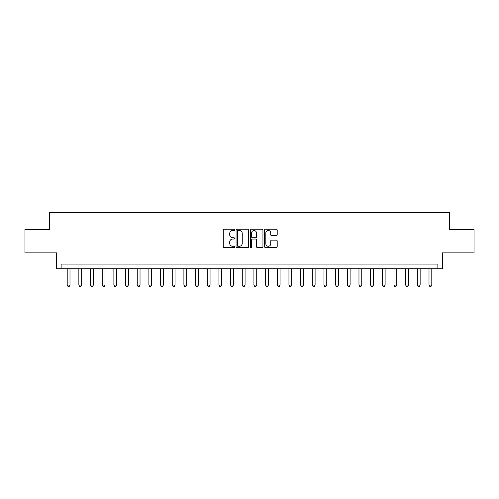 <?xml version="1.0" encoding="UTF-8"?>
<svg xmlns="http://www.w3.org/2000/svg" width="499" height="499" viewBox="0 0 499 499"><rect width="100%" height="100%" fill="white"/><g stroke="black" fill="none" stroke-linecap="round" stroke-linejoin="round"><path stroke-width="0.75" d="M234.561 229.864A0.642 0.642 0 0 0 233.919 229.222L224.182 229.222A0.917 0.917 0 0 0 223.265 230.139L223.265 246.637A0.917 0.917 0 0 0 224.182 247.554L233.919 247.554A0.642 0.642 0 0 0 234.561 246.911A0.642 0.642 0 0 0 233.919 246.269L232.659 246.269A2.932 2.932 0 0 1 229.727 243.337L229.727 241.965A2.932 2.932 0 0 1 232.659 239.033L233.919 239.033A0.642 0.642 0 0 0 234.561 238.391A0.642 0.642 0 0 0 233.919 237.749L232.659 237.749A2.932 2.932 0 0 1 229.727 234.817L229.727 233.438A2.932 2.932 0 0 1 232.659 230.507L233.919 230.507A0.642 0.642 0 0 0 234.561 229.864M276.284 235.684A0.917 0.917 0 0 0 277.201 234.767L277.201 230.139A0.917 0.917 0 0 0 276.284 229.222L265.468 229.222A0.917 0.917 0 0 0 264.551 230.139L264.551 246.637A0.917 0.917 0 0 0 265.468 247.554L276.284 247.554A0.917 0.917 0 0 0 277.201 246.637L277.201 241.048A0.917 0.917 0 0 0 276.284 240.131L271.656 240.131A0.917 0.917 0 0 0 270.739 241.048L270.739 243.818A2.451 2.451 0 0 1 268.287 246.269A2.451 2.451 0 0 1 265.836 243.818L265.836 232.958A2.451 2.451 0 0 1 268.287 230.507A2.451 2.451 0 0 1 270.739 232.958L270.739 234.767A0.917 0.917 0 0 0 271.656 235.684L276.284 235.684M437.873 268.736L442.538 268.736L442.538 252.862L474.05 252.862L474.05 229.521L449.543 229.521L449.543 212.711L49.457 212.711L49.457 229.521L24.95 229.521L24.95 252.862L56.462 252.862L56.462 268.736L437.873 268.736L437.873 264.065L61.128 264.065L61.128 268.736M248.695 230.139A0.917 0.917 0 0 0 247.785 229.222L236.969 229.222A0.917 0.917 0 0 0 236.052 230.139L236.052 246.637A0.917 0.917 0 0 0 236.969 247.554L247.785 247.554A0.917 0.917 0 0 0 248.695 246.637L248.695 230.139M251.215 229.222L262.031 229.222A0.917 0.917 0 0 1 262.948 230.139L262.948 246.637A0.917 0.917 0 0 1 262.031 247.554L257.403 247.554A0.917 0.917 0 0 1 256.486 246.637L256.486 239.944A0.917 0.917 0 0 0 255.569 239.033L252.5 239.033A0.917 0.917 0 0 0 251.583 239.944L251.583 246.911A0.642 0.642 0 0 1 250.941 247.554A0.642 0.642 0 0 1 250.305 246.911L250.305 230.139A0.917 0.917 0 0 1 251.215 229.222M237.973 230.507A0.642 0.642 0 0 0 237.337 231.149L237.337 245.627A0.642 0.642 0 0 0 237.973 246.269L239.302 246.269A2.932 2.932 0 0 0 242.24 243.337L242.24 233.438A2.932 2.932 0 0 0 239.302 230.507L237.973 230.507M256.486 233.008A2.451 2.451 0 0 0 254.035 230.55A2.451 2.451 0 0 0 251.583 233.008L251.583 236.832A0.917 0.917 0 0 0 252.5 237.749L255.569 237.749A0.917 0.917 0 0 0 256.486 236.832L256.486 233.008M67.197 268.736L67.197 285.072L69.997 285.072L69.997 268.736M69.997 285.072L69.299 286.289L67.901 286.289L67.197 285.072M78.867 268.736L78.867 285.072L81.674 285.072L81.674 268.736M81.674 285.072L80.969 286.289L79.572 286.289L78.867 285.072M90.544 268.736L90.544 285.072L93.344 285.072L93.344 268.736M93.344 285.072L92.639 286.289L91.242 286.289L90.544 285.072M102.214 268.736L102.214 285.072L105.015 285.072L105.015 268.736M105.015 285.072L104.31 286.289L102.913 286.289L102.214 285.072M113.884 268.736L113.884 285.072L116.685 285.072L116.685 268.736M116.685 285.072L115.986 286.289L114.583 286.289L113.884 285.072M125.555 268.736L125.555 285.072L128.355 285.072L128.355 268.736M128.355 285.072L127.657 286.289L126.253 286.289L125.555 285.072M137.225 268.736L137.225 285.072L140.026 285.072L140.026 268.736M140.026 285.072L139.327 286.289L137.924 286.289L137.225 285.072M148.895 268.736L148.895 285.072L151.696 285.072L151.696 268.736M151.696 285.072L150.997 286.289L149.594 286.289L148.895 285.072M160.566 268.736L160.566 285.072L163.366 285.072L163.366 268.736M163.366 285.072L162.668 286.289L161.264 286.289L160.566 285.072M172.236 268.736L172.236 285.072L175.037 285.072L175.037 268.736M175.037 285.072L174.338 286.289L172.941 286.289L172.236 285.072M183.906 268.736L183.906 285.072L186.707 285.072L186.707 268.736M186.707 285.072L186.008 286.289L184.611 286.289L183.906 285.072M195.583 268.736L195.583 285.072L198.384 285.072L198.384 268.736M198.384 285.072L197.679 286.289L196.282 286.289L195.583 285.072M207.253 268.736L207.253 285.072L210.054 285.072L210.054 268.736M210.054 285.072L209.349 286.289L207.952 286.289L207.253 285.072M218.924 268.736L218.924 285.072L221.724 285.072L221.724 268.736M221.724 285.072L221.026 286.289L219.622 286.289L218.924 285.072M230.594 268.736L230.594 285.072L233.395 285.072L233.395 268.736M233.395 285.072L232.696 286.289L231.293 286.289L230.594 285.072M242.264 268.736L242.264 285.072L245.065 285.072L245.065 268.736M245.065 285.072L244.367 286.289L242.963 286.289L242.264 285.072M253.935 268.736L253.935 285.072L256.736 285.072L256.736 268.736M256.736 285.072L256.037 286.289L254.633 286.289L253.935 285.072M265.605 268.736L265.605 285.072L268.406 285.072L268.406 268.736M268.406 285.072L267.707 286.289L266.304 286.289L265.605 285.072M277.276 268.736L277.276 285.072L280.076 285.072L280.076 268.736M280.076 285.072L279.378 286.289L277.974 286.289L277.276 285.072M288.946 268.736L288.946 285.072L291.747 285.072L291.747 268.736M291.747 285.072L291.048 286.289L289.651 286.289L288.946 285.072M300.616 268.736L300.616 285.072L303.417 285.072L303.417 268.736M303.417 285.072L302.718 286.289L301.321 286.289L300.616 285.072M312.293 268.736L312.293 285.072L315.094 285.072L315.094 268.736M315.094 285.072L314.389 286.289L312.992 286.289L312.293 285.072M323.963 268.736L323.963 285.072L326.764 285.072L326.764 268.736M326.764 285.072L326.059 286.289L324.662 286.289L323.963 285.072M335.634 268.736L335.634 285.072L338.434 285.072L338.434 268.736M338.434 285.072L337.736 286.289L336.332 286.289L335.634 285.072M347.304 268.736L347.304 285.072L350.105 285.072L350.105 268.736M350.105 285.072L349.406 286.289L348.003 286.289L347.304 285.072M358.974 268.736L358.974 285.072L361.775 285.072L361.775 268.736M361.775 285.072L361.076 286.289L359.673 286.289L358.974 285.072M370.645 268.736L370.645 285.072L373.445 285.072L373.445 268.736M373.445 285.072L372.747 286.289L371.343 286.289L370.645 285.072M382.315 268.736L382.315 285.072L385.116 285.072L385.116 268.736M385.116 285.072L384.417 286.289L383.014 286.289L382.315 285.072M393.985 268.736L393.985 285.072L396.786 285.072L396.786 268.736M396.786 285.072L396.087 286.289L394.69 286.289L393.985 285.072M405.656 268.736L405.656 285.072L408.456 285.072L408.456 268.736M408.456 285.072L407.758 286.289L406.361 286.289L405.656 285.072M417.326 268.736L417.326 285.072L420.133 285.072L420.133 268.736M420.133 285.072L419.428 286.289L418.031 286.289L417.326 285.072M429.003 268.736L429.003 285.072L431.803 285.072L431.803 268.736M431.803 285.072L431.099 286.289L429.701 286.289L429.003 285.072"/></g></svg>

